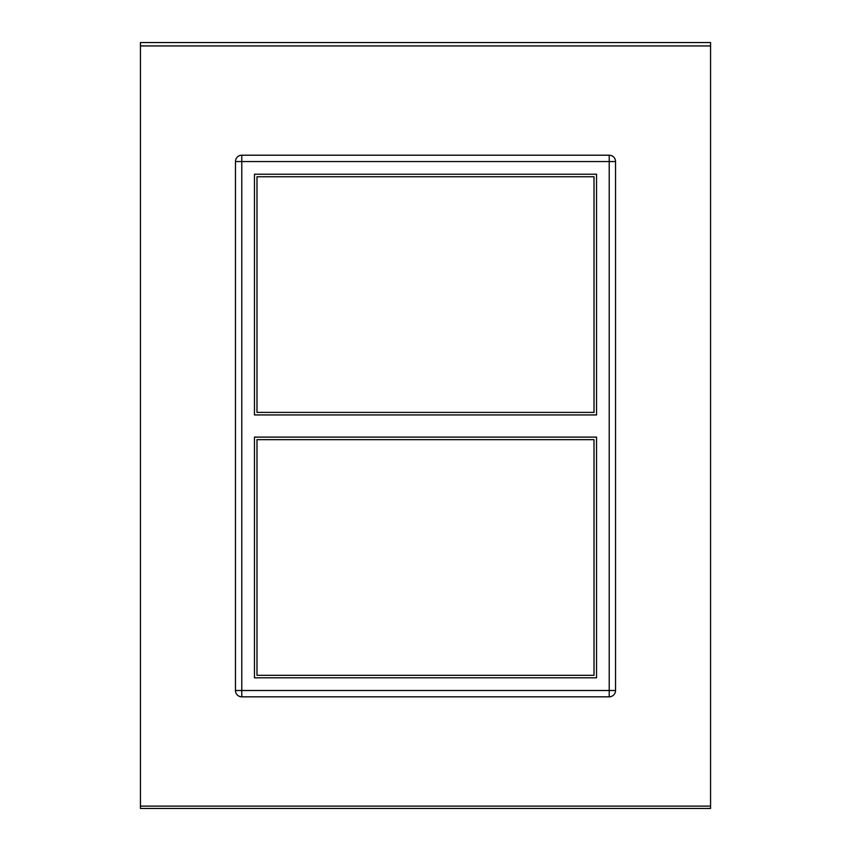 <?xml version="1.0" encoding="UTF-8"?>
<svg xmlns="http://www.w3.org/2000/svg" width="851" height="851" viewBox="0 0 851 851"><rect width="100%" height="100%" fill="white"/><g stroke="black" fill="none" stroke-linecap="round" stroke-linejoin="round"><path stroke-width="1.28" d="M140.436 45.943L140.436 808.45L710.564 808.45L710.564 42.55L140.436 42.55L140.436 45.943L710.564 45.943M140.436 806.11L710.564 806.11M615.539 690.501L615.539 161.552A6.34 6.34 0 0 0 609.21 155.212L241.79 155.212A6.34 6.34 0 0 0 235.461 161.552L235.461 690.501A6.34 6.34 0 0 0 241.79 696.831L609.21 696.831A6.34 6.34 0 0 0 615.539 690.501L241.79 690.501L241.79 696.831M596.54 174.221L596.54 414.937L254.46 414.937L254.46 174.221L596.54 174.221M596.54 437.106L596.54 677.832L254.46 677.832L254.46 437.106L596.54 437.106M256.991 675.3L256.991 439.648L594.009 439.648L594.009 675.3L256.991 675.3M256.991 412.405L256.991 176.753L594.009 176.753L594.009 412.405L256.991 412.405M615.539 161.552L609.21 161.552L609.21 696.831M235.461 690.501L241.79 690.501L241.79 161.552L235.461 161.552M241.79 155.212L241.79 161.552L609.21 161.552L609.21 155.212"/></g></svg>
